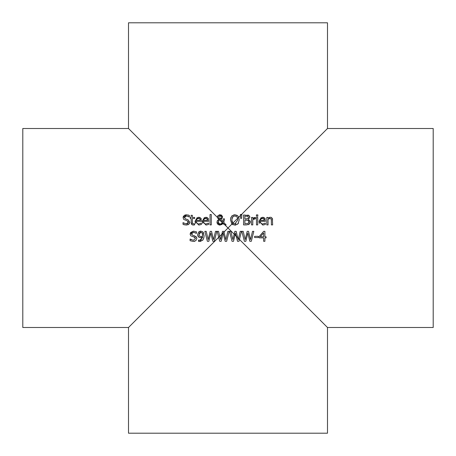 <?xml version="1.0" encoding="UTF-8"?>
<svg xmlns="http://www.w3.org/2000/svg" width="456" height="456" viewBox="0 0 456 456"><rect width="100%" height="100%" fill="white"/><g stroke="black" fill="none" stroke-linecap="round" stroke-linejoin="round"><path stroke-width="0.68" d="M230.867 231.34L232.868 239.588L234.167 234.167L235.005 235.005L233.512 241.292L232.041 241.292L229.505 231.34L230.867 231.34L232.868 239.588M225.857 239.685L227.852 231.34L225.857 239.685L224.016 231.984L221.833 234.167L222.511 231.34L223.862 231.34L224.016 231.984L228 228L234.167 234.167L234.851 231.34L236.197 231.34L238.197 239.685L238.482 238.482L239.446 239.446L238.984 241.292L237.502 241.292L236.271 236.271L237.724 237.724L238.197 239.685M237.724 237.724L238.482 238.482L240.187 231.34L241.486 231.34L238.984 241.292M236.271 236.271L235.478 233.033L235.005 235.005L236.271 236.271L235.478 233.033L233.512 241.292M241.486 231.34L239.446 239.446L327.493 327.493L327.493 433.2L128.506 433.2L128.506 327.493L218.692 237.308L217.17 231.34L218.532 231.34L219.724 236.276L218.692 237.308L217.17 231.34M259.578 223.44L259.378 223.018M259.31 222.824L259.082 221.605M263.334 217.312L264.685 218.065L265.517 221.302L260.347 221.302L260.575 222.631L261.727 223.788L262.816 223.981L265.375 223.081L265.375 224.449L262.833 225.076L259.071 221.217L261.265 217.449M259.071 221.217L262.525 217.233L264.799 218.19M265.044 218.544L265.255 218.988M262.816 223.981L265.306 223.081M260.347 221.302L260.581 222.636M261.14 223.429L262.092 223.907M264.166 219.467L263.864 218.846L262.451 218.264L260.957 218.851L260.347 220.345L264.292 220.345L263.654 218.629M263.129 218.35L260.957 218.851L260.598 219.364M264.263 219.991L264.201 219.581M260.575 219.404L260.461 219.712M271.497 217.518L272.648 219.832M269.239 217.461L269.57 217.335M270.573 218.504L269.513 218.487M269.485 218.492L269.154 218.612M271.394 220.653L271.149 218.983L269.98 218.424L268.048 219.33L268.048 224.911L266.788 224.911L266.788 217.444L268.048 217.444L268.048 218.276L270.311 217.233L271.269 217.404L272.352 218.47L272.648 224.911L271.394 224.911L271.326 219.553M257.743 217.444L257.743 224.911L256.483 224.911L256.483 217.444L257.743 217.444M254.602 237.542L254.602 236.333L258.37 236.333L258.37 237.542L254.602 237.542M250.167 220.926L250.293 222.197M250.201 222.699L249.403 223.993M249.7 216.338L249.842 217.198L248.446 219.376L250.31 221.855L249.278 224.101L248.064 224.722M249.278 224.101L246.417 224.911L243.561 224.911L243.561 214.958L249.124 215.563M247.796 215.027L248.811 215.363L249.842 217.198L248.446 219.33M248.794 221.046L248.127 220.362L244.883 220.105L244.883 223.782L248.212 223.36L248.93 221.912L248.127 220.362L247.454 220.157M248.908 222.266L248.839 221.171M248.212 223.36L248.702 222.859M248.748 222.779L248.873 222.442M247.904 218.669L248.463 217.387L247.956 216.349L244.883 216.087L244.883 219L247.904 218.669L248.463 217.387L247.956 216.349L247.277 216.133M248.463 217.387L248.417 216.993M246.382 219L247.004 218.977M186.612 219.256L187.798 219.564L189.776 222.072L188.875 224.181L187.792 224.854M189.776 222.072L189.696 222.75M189.508 223.297L188.989 224.067M184.469 217.33L184.572 218.128M188.75 216.6L186.521 215.927L185.501 216.098M185.005 215.021L186.493 214.782M188.003 214.947L188.379 215.044M188.391 222.442L187.171 220.755L183.728 219.427L183.084 217.626L183.284 216.6M183.426 216.309L184.726 215.141M188.875 224.181L186.276 225.087L183.01 224.312L183.01 222.653L186.179 223.942L188.396 222.283L188.106 221.314M186.179 223.942L187.439 223.725L188.351 222.693M183.42 222.921L183.956 223.286M184.441 224.859L183.7 224.608M183.084 217.626L186.43 214.782L189.388 215.426L189.388 217.01L186.521 215.927L184.463 217.489L185.763 219.04L187.798 219.564M187.171 220.755L183.728 219.427M195.595 223.44L195.396 223.018M195.322 222.824L195.1 221.605M199.346 217.312L200.703 218.065L201.529 221.302L196.365 221.302L196.593 222.631L197.744 223.788L198.827 223.981L201.392 223.081L201.392 224.449L198.844 225.076L195.088 221.217L197.283 217.449M195.088 221.217L198.542 217.233L200.811 218.19M201.062 218.544L201.273 218.988M198.827 223.981L201.324 223.081M196.365 221.302L196.593 222.636M197.157 223.429L198.109 223.907M200.212 219.57L199.876 218.846L198.468 218.264L196.975 218.851L196.365 220.345L200.304 220.345L199.671 218.629M199.141 218.35L196.975 218.851L196.616 219.364M200.281 219.991L200.212 219.581M196.593 219.404L196.479 219.712M192.426 223.178L193.595 223.959L194.678 223.714L194.455 224.899M193.96 224.996L192.318 224.888L191.326 223.919L191.104 218.481L190.26 218.481L190.26 217.444L191.104 217.444L191.104 215.3L192.364 215.3L192.364 217.444L194.678 217.444L194.678 218.481L192.364 218.481L192.386 222.916M192.329 224.893L191.104 222.619M192.364 222.038L192.54 223.491M194.678 224.842L193.281 225.053M202.795 223.44L202.595 223.018M202.521 222.824L202.299 221.605M206.545 217.312L207.902 218.065L208.728 221.302L203.564 221.302L203.792 222.631L204.944 223.788L206.032 223.981L208.591 223.081L208.591 224.449L206.044 225.076L202.287 221.217L204.482 217.449M202.287 221.217L205.741 217.233L208.016 218.19M208.261 218.544L208.472 218.988M206.032 223.981L208.523 223.081M203.564 221.302L203.792 222.636M204.356 223.429L205.308 223.907M207.412 219.57L207.075 218.846L205.667 218.264L204.174 218.851L203.564 220.345L207.503 220.345L206.87 218.629M206.346 218.35L204.174 218.851L203.815 219.364M207.48 219.991L207.412 219.581M203.792 219.404L203.678 219.712M198.36 236.778L198.052 236.345M197.904 236.048L197.642 234.572L198.708 231.944M199.637 237.582L198.719 237.114L197.642 234.572L198.577 232.075L201.033 231.146M201.256 237.65L200.691 237.701M200.988 241.315L198.502 241.344L198.502 240.067L200.731 240.204L202.715 237.006L200.64 237.701L199.01 237.308M198.673 240.118L199.033 240.232M203.741 238.311L202.527 240.432M203.473 232.674L203.729 233.233M202.549 231.642L202.897 231.922M199.585 231.386L200.566 231.146M202.447 233.455L202.042 232.794L200.794 232.229L198.993 234.515L199.734 236.299M198.993 234.515L199.671 236.254L200.936 236.596L202.72 236.048L202.635 234.093M200.617 232.235L200.133 232.343M199.756 232.554L199.021 234.053M200.936 236.596L202.72 236.048L202.743 235.421L202.042 232.794L200.794 232.229M198.565 240.067L199.808 240.329L202.686 237.308M200.8 231.141L203.011 232.036L204.088 235.718L203.969 237.308L202.994 239.896L199.631 241.486L198.502 241.344M211.288 214.514L211.288 224.911L210.028 224.911L210.028 214.514L211.288 214.514M207.372 241.292L204.835 231.34L206.197 231.34L208.192 239.588L210.176 231.34L211.527 231.34L213.522 239.685L215.517 231.34L216.811 231.34L214.314 241.292L212.832 241.292L210.809 233.033L208.842 241.292L207.372 241.292L204.835 231.34M212.832 241.292L210.809 233.033L208.842 241.292M216.811 231.34L214.314 241.292M254.277 217.569L255.485 217.483L255.485 218.789L254.38 218.76M253.792 218.931L252.784 219.61L252.784 224.911L251.524 224.911L251.524 217.444L252.784 217.444L252.784 218.555L255.485 217.483M255.423 218.789L252.784 219.61M252.932 218.424L254.18 217.609M217.939 218.532L217.472 217.472L128.506 128.506L128.506 22.8L327.493 22.8L327.493 128.506L240.443 215.557L240.369 214.514L241.851 214.514L241.56 218.384L240.66 218.384L240.443 215.557L237.667 218.333L237.029 216.925L234.829 215.893L232.617 216.925L231.808 219.934L232.081 221.895M257.834 214.896L257.834 216.201L256.403 216.201L256.403 214.896L257.834 214.896M220.995 218.099L221.211 217.592M218.897 216.304L219.011 217.894L220.048 218.812L220.59 218.532M219 217.877L220.048 218.812L221.052 218.008L221.2 216.372M221.012 216.047L219.558 215.665M217.09 221.211L218.783 219.273L217.472 217.472L224.911 224.911L222.933 223.657M223.155 218.988L224.46 218.829L223.759 222.448L226.147 224.911L224.911 224.911L228 228L231.922 224.078L230.428 219.752M222.511 217.495L220.681 219.29L223.024 221.707L223.132 220.522M221.582 218.823L220.755 219.262M217.615 216.224L218.133 215.466L220.39 214.765M221.297 214.975L221.793 215.255M222.454 216.058L222.209 218.167M217.472 217.472L218.23 215.38M219.37 214.827L219.906 214.753M217.455 216.862L217.501 216.56M222.095 223.366L222.494 222.893L219.421 219.746L218.481 220.955M218.737 220.425L218.475 222.739M220.596 224.027L221.268 223.89M221.399 223.839L221.821 223.594M219.706 223.93L220.413 224.033L222.494 222.893M222.1 224.466L219.302 225.047L217.825 224.306L217.21 223.463M217.005 222.813L217.535 220.345M221.291 216.942L220.037 215.591L218.755 216.993L219.011 217.894M220.083 214.747L222.596 216.817M223.075 223.48L220.048 225.121L216.948 222.175M223.024 221.707L223.155 218.829M224.46 219.473L223.759 222.448M218.327 221.855L218.931 223.463L220.413 224.033M219.421 219.746L218.726 220.442M193.897 235.689L196.621 237.308L196.85 238.454L195.949 240.563L193.35 241.469L190.084 240.694L190.084 239.035L191.4 239.867M190.18 239.035L193.253 240.323L195.47 238.659L194.906 237.439M193.253 240.323L195.47 238.659L194.245 237.137L190.802 235.809L190.158 234.008L190.614 232.52M194.689 237.308L190.802 235.809M190.209 234.601L190.158 234.008L193.504 231.163L196.462 231.808L196.462 233.386L193.595 232.309L191.537 233.871L191.645 234.509M190.619 232.514L193.504 231.163M194.866 241.235L194.433 241.361M196.85 238.454L195.949 240.563M195.949 236.464L196.85 238.294M191.543 233.711L192.837 235.421L194.877 235.946M195.909 233.033L193.595 232.309M232.155 222.106L232.834 223.166L231.922 224.078L231.614 223.765M231.808 219.912L232.834 223.166L234.829 223.976L235.889 223.793M232.896 216.611L231.808 219.934M230.428 219.934L231.619 216.098L234.823 214.747L238.032 216.098L238.739 217.261L239.223 219.934L238.032 223.765L237.451 224.306M234.823 214.747L237.24 215.42M231.619 216.098L234.145 214.793M230.616 218.156L230.764 217.654M232.839 223.178L233.421 223.622M233.022 224.785L231.922 224.078L234.823 225.121L235.923 225.002M238.499 223.098L238.032 223.765L234.823 225.121M234.829 223.976L237.844 219.934L237.821 219.273M237.844 219.934L237.667 218.333L232.834 223.166M237.029 216.925L234.829 215.893M238.032 216.098L238.739 217.261L239.223 219.934M253.821 231.34L251.319 241.292L249.837 241.292L247.813 233.033L245.847 241.292L244.376 241.292L241.84 231.34L243.202 231.34L245.203 239.588L247.186 231.34L248.531 231.34L250.532 239.685L252.521 231.34L253.821 231.34L251.319 241.292M249.837 241.292L247.813 233.033L245.847 241.292M244.376 241.292L241.84 231.34M220.527 239.588L221.833 234.167L220.527 239.588L219.724 236.276L221.833 234.167M219.706 241.292L218.692 237.308L219.706 241.292L221.177 241.292L223.144 233.033L225.167 241.292L223.144 233.033M227.852 231.34L229.151 231.34L226.649 241.292L225.167 241.292M266.093 236.801L266.093 237.872L264.907 237.872L264.907 241.292L263.625 241.292L263.625 237.872L259.23 237.872L259.23 236.47L263.682 231.34L264.907 231.34L264.907 236.801L266.093 236.801M263.625 232.913L260.279 236.801L263.625 236.801L263.625 232.913L260.279 236.801M128.506 327.493L22.8 327.493L22.8 128.506L128.506 128.506M327.493 327.493L433.2 327.493L433.2 128.506L327.493 128.506"/></g></svg>
